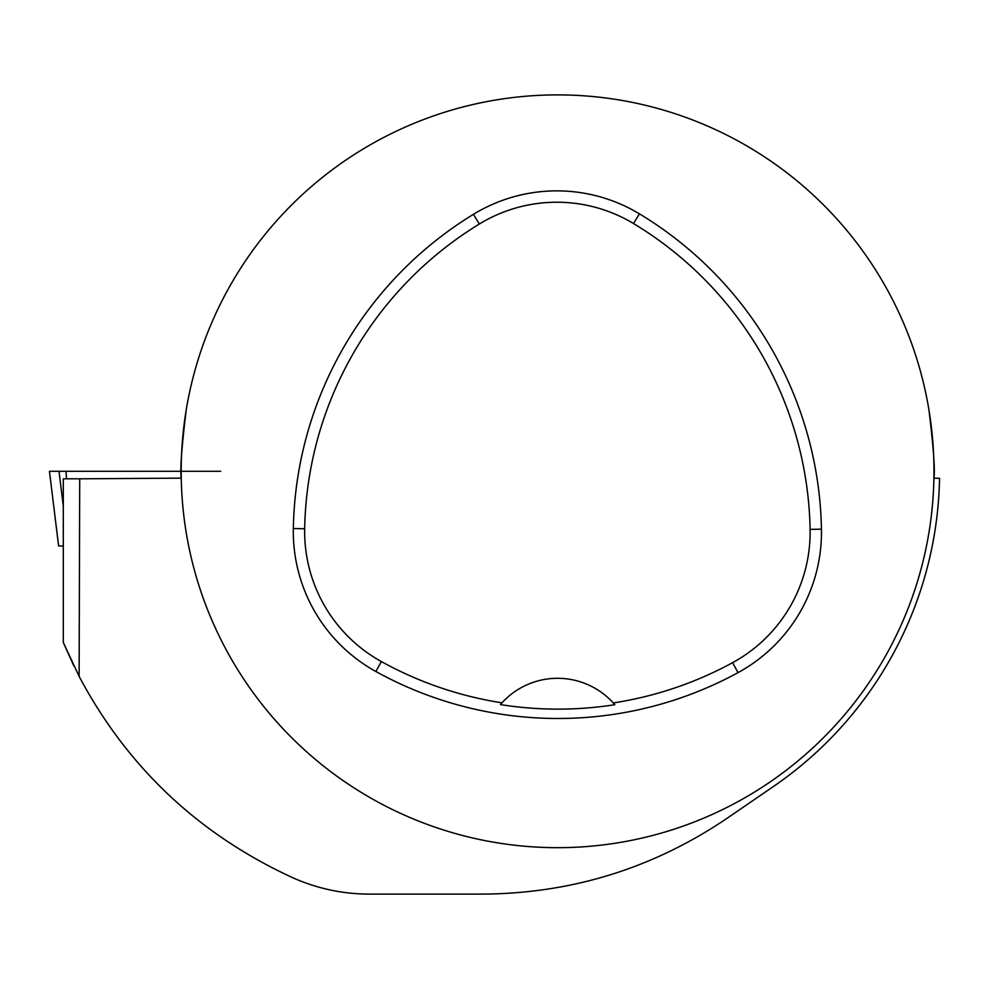 <?xml version="1.0" encoding="UTF-8"?>
<svg xmlns="http://www.w3.org/2000/svg" width="989" height="989" viewBox="0 0 989 989"><rect width="100%" height="100%" fill="white"/><g stroke="black" fill="none" stroke-linecap="round" stroke-linejoin="round"><path stroke-width="1.48" d="M63.296 545.977L58.623 545.977L49.45 471.283L181.185 471.283A376.389 376.389 0 0 1 561.01 94.907A376.389 376.389 0 0 1 933.913 478.144C935.174 470.455 933.529 447.77 928.968 410.089M58.623 545.977L49.45 471.283L220.671 471.283M939.538 478.812L939.55 478.33A382.038 382.038 0 0 1 773.695 786.317L727.138 818.249C653.235 868.255 571.679 893.549 482.471 894.105L369.552 894.105C342.923 894.081 317.382 888.654 292.929 877.812C198.74 834.493 127.47 767.353 79.12 676.365L79.713 478.812L63.296 478.812L63.296 642.479L79.12 676.365M63.296 642.479L73.891 665.98M186.192 410.089C181.63 447.794 179.986 470.48 181.247 478.144L79.713 478.812M939.55 478.33L933.913 478.144A376.389 376.389 0 0 1 554.149 847.66A376.389 376.389 0 0 1 181.185 471.283M293.325 528.534A376.389 376.389 0 0 1 473.422 214.329A159.971 159.971 0 0 1 639.389 213.822A376.389 376.389 0 0 1 821.451 529.164A159.971 159.971 0 0 1 738.029 672.631A376.389 376.389 0 0 1 375.869 671.506A159.971 159.971 0 0 1 293.325 528.534L304.674 528.744A365.04 365.04 0 0 1 479.344 224.021A148.622 148.622 0 0 1 633.529 223.551A365.04 365.04 0 0 1 810.102 529.375A148.622 148.622 0 0 1 732.602 662.667A365.04 365.04 0 0 1 613.267 702.932L614.837 704.7A367.03 367.03 0 0 1 500.422 704.588L501.979 702.82A365.04 365.04 0 0 1 381.358 661.567A148.622 148.622 0 0 1 304.674 528.744M501.979 702.82A75.275 75.275 0 0 1 613.267 702.932M500.929 703.995A75.275 75.275 0 0 1 501.559 703.29M613.699 703.402A75.275 75.275 0 0 1 614.33 704.106M66.51 478.812L66.016 471.283L59.019 471.283L63.296 506.183M479.344 224.021L473.422 214.329M633.529 223.551L639.389 213.822M810.102 529.375L821.451 529.164M732.602 662.667L738.029 672.631M381.358 661.567L375.869 671.506"/></g></svg>
